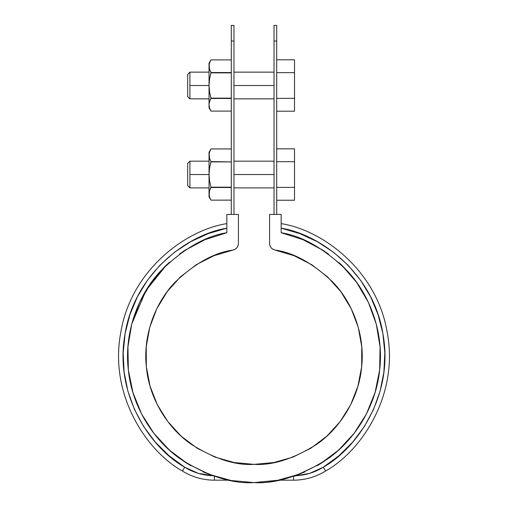 <?xml version="1.0" encoding="UTF-8"?>
<svg xmlns="http://www.w3.org/2000/svg" width="508" height="508" viewBox="0 0 508 508"><rect width="100%" height="100%" fill="white"/><g stroke="black" fill="none" stroke-linecap="round" stroke-linejoin="round"><path stroke-width="0.76" d="M276.701 41.034C276.701 20.415 276.701 20.415 276.701 41.034L276.701 214.446L276.701 25.4L274.034 25.4L274.034 214.446L274.034 41.034C274.034 20.415 274.034 20.415 274.034 41.034L276.701 41.034L274.034 41.034M233.966 41.034C233.966 20.415 233.966 20.415 233.966 41.034L233.966 25.4L231.299 25.4L231.299 214.446L231.299 41.034C231.299 20.415 231.299 20.415 231.299 41.034L233.966 41.034L233.966 214.446L233.966 41.034L231.299 41.034M203.06 471.881L210.649 474.936L188.093 464.058L169.583 450.279L153.886 433.362L141.522 413.88L132.906 392.468L128.333 369.849L127.94 346.774L131.756 324.015L139.643 302.324L151.34 282.435L166.459 264.998L184.499 250.603L204.851 239.725L226.841 232.734L226.841 214.446L238.417 214.446L238.417 243.51L238.03 245.764L236.899 247.752L235.166 249.244L233.032 250.063L213.957 255.695L196.228 264.725L180.461 276.854L167.176 291.662L156.826 308.654L149.765 327.254L146.228 346.831L146.336 366.725L150.082 386.258L157.347 404.781L167.881 421.659L181.324 436.321L197.225 448.278L215.049 457.117L234.188 462.54L254 464.369L273.812 462.54L292.951 457.117L310.775 448.278L326.676 436.321L340.119 421.659L350.653 404.781L357.918 386.258L361.664 366.725L361.772 346.831L358.235 327.254L351.174 308.654L340.824 291.662L327.539 276.854L311.772 264.725L294.043 255.695L274.968 250.063L272.834 249.244L271.101 247.752L269.97 245.764L269.583 243.51L269.583 214.446L281.159 214.446L281.159 232.734L303.149 239.725L323.501 250.603L341.541 264.998L356.66 282.435L368.357 302.324L376.244 324.015L380.06 346.774L379.666 369.849L375.095 392.468L366.478 413.88L354.114 433.362L338.417 450.279L319.907 464.058L297.351 474.936L304.94 471.881M295.446 475.691A56.096 56.096 0 0 0 323.259 467.22L309.791 473.323L293.573 476.25L293.573 480.174C305.111 480.104 315.792 477.05 325.615 470.999C361.131 451.326 399.25 395.002 387.179 332.257C376.644 269.227 321.297 229.705 281.159 223.628C321.526 229.718 376.968 269.621 387.255 332.689C399.085 395.478 360.921 451.415 325.615 470.999L323.259 467.22L338.919 455.759L352.704 442.106L364.325 426.568L373.52 409.473L380.086 391.217L383.883 372.186L384.816 352.8L382.88 333.489L378.104 314.681L370.599 296.786L360.534 280.194L348.126 265.278L333.642 252.355L317.411 241.719L299.79 233.604L281.159 228.181C320.218 234.359 373.405 273.323 382.988 334.118C394.056 394.64 357.264 448.323 323.259 467.22L325.615 470.999A60.547 60.547 0 0 1 293.573 480.174L293.573 476.25M278.651 480.174L293.573 480.174L278.651 480.174L254 482.6L231.019 480.492L208.801 474.243L212.801 475.698L198.209 473.323L184.741 467.22L169.081 455.759L155.296 442.106L143.675 426.568L134.48 409.473L127.914 391.217L124.117 372.186L123.184 352.8L125.12 333.489L129.896 314.681L137.401 296.786L147.466 280.194L159.874 265.278L174.358 252.355L190.589 241.719L208.21 233.604L226.841 228.181C187.782 234.359 134.595 273.323 125.012 334.118C113.944 394.64 150.736 448.323 184.741 467.22L182.385 470.999C192.208 477.05 202.889 480.104 214.427 480.174L214.427 476.25L212.801 475.698A56.096 56.096 0 0 1 184.741 467.22L182.385 470.999A60.547 60.547 0 0 0 214.427 480.174L229.349 480.174L214.427 480.174L214.427 476.25M230.95 480.479L229.349 480.174M294.043 255.695L274.968 250.063C271.634 249.142 269.837 246.958 269.583 243.51L269.583 214.446L281.159 214.446L281.159 232.734C302.768 236.106 324.974 248.996 347.764 271.412C369.119 294.234 384.188 331.819 379.666 369.849C375.914 407.956 353.124 441.433 327.362 459.137C300.291 476.129 275.838 483.946 254 482.6C232.162 483.946 207.709 476.129 180.638 459.137C154.876 441.433 132.086 407.956 128.333 369.849C123.812 331.819 138.881 294.234 160.236 271.412C183.026 248.996 205.232 236.106 226.841 232.734L226.841 214.446L238.417 214.446L238.417 243.51C238.163 246.958 236.366 249.142 233.032 250.063L213.957 255.695M299.18 474.25L276.981 480.492L254 482.6L231.019 480.492M180.461 276.854L167.176 291.662L156.826 308.654M150.082 386.258L157.347 404.781M181.324 436.321L197.225 448.278M234.188 462.54L254 464.369L273.812 462.54M292.951 457.117L310.775 448.278M326.676 436.321L340.119 421.659M350.653 404.781L357.918 386.258M361.772 346.831L358.235 327.254M327.539 276.854L311.772 264.725M233.032 250.063C214.452 252.527 195.155 263.22 175.139 282.137C156.356 301.447 142.773 333.769 146.336 366.725C149.225 399.739 168.821 428.822 190.983 444.119C214.287 458.8 235.293 465.55 254 464.369C272.707 465.55 293.713 458.8 317.017 444.119C339.179 428.822 358.775 399.739 361.664 366.725C365.227 333.769 351.644 301.447 332.861 282.137C312.845 263.22 293.548 252.527 274.968 250.063M226.759 232.753L204.851 239.725M166.44 265.017L145.847 290.754L131.756 324.015M131.718 324.142L127.946 346.678L128.34 369.919L132.975 392.684L141.522 413.88M338.48 450.221L354.114 433.362M303.149 239.725L281.159 232.734M226.841 223.628C186.703 229.705 131.356 269.227 120.821 332.257C108.75 395.002 146.869 451.326 182.385 470.999C147.079 451.415 108.915 395.478 120.745 332.689C131.032 269.621 186.474 229.718 226.841 223.628M205.981 239.255L199.415 242.17M186.525 249.295L179.483 254.076M169.062 262.566L162.636 268.827M154.114 278.714L148.812 286.087M142.126 297.339L138.252 305.378M133.471 318.091L131.216 326.136M128.492 341.116L127.87 347.764M128.308 369.614L128.657 372.574M132.499 391.077L134.804 398.285M140.341 411.518L144.386 419.151M151.625 430.34L157.169 437.452M166.053 446.989L172.79 453.06M183.286 460.972L190.792 465.665M302.019 239.255L308.585 242.17M321.475 249.295L328.517 254.076M338.938 262.566L345.364 268.827M353.885 278.714L359.188 286.087M365.874 297.339L369.748 305.378M374.529 318.091L376.784 326.136M379.508 341.116L380.13 347.764M379.692 369.614L379.343 372.574M375.501 391.077L373.196 398.285M367.659 411.518L363.614 419.151M356.375 430.34L350.831 437.452M341.947 446.989L335.21 453.06M324.714 460.972L317.208 465.665M151.13 282.721L153.365 279.692M182.937 251.644L186.004 249.631M356.838 282.677L354.66 279.724M342.964 266.389L339.846 263.398M325.006 251.606L321.964 249.606M188.601 464.369L185.039 462.134M154.146 433.705L153.619 433.026M133.032 392.881L132.759 391.973M131.712 324.187L131.794 323.85M151.003 282.905L151.34 282.435M171.761 452.19L168.288 449.104M155.391 435.286L153.308 432.613M128.365 370.142L128.327 369.799M151.143 282.708L151.93 281.616M164.84 266.586L167.005 264.471M180.023 253.683L180.543 253.314M205.08 239.63L205.943 239.274M375.234 391.986L374.968 392.887M354.381 433.026L353.854 433.705M322.961 462.134L319.386 464.375M336.252 452.184L339.712 449.104M352.596 435.299L354.679 432.632M379.635 370.154L379.673 369.811M356.876 282.734L356.089 281.642M343.173 266.592L341.001 264.484M327.965 253.676L327.431 253.295M302.908 239.624L302.05 239.268M276.701 59.798L294.513 59.798L276.701 59.798M276.701 72.65L294.513 72.65L294.513 59.798L294.513 72.65L276.701 72.65M294.513 98.349L294.513 72.65L294.513 98.349L276.701 98.349L294.513 98.349L294.513 111.201L294.513 98.349M276.701 111.201L294.513 111.201L276.701 111.201M274.034 85.503L233.966 85.503L274.034 85.503M209.036 72.142L189.897 72.142L189.897 85.503L209.036 85.503L189.897 85.503L189.897 98.857L187.668 96.628L187.668 74.371L187.668 96.628M187.668 74.371L189.897 72.142L189.897 98.857L209.036 98.857M276.701 148.831L294.513 148.831L276.701 148.831M276.701 161.684L294.513 161.684L294.513 148.831L294.513 161.684L276.701 161.684M294.513 187.389L294.513 161.684L294.513 187.389L276.701 187.389L294.513 187.389L294.513 200.241L294.513 187.389M276.701 200.241L294.513 200.241L276.701 200.241M274.034 174.536L233.966 174.536L274.034 174.536M209.036 161.182L189.897 161.182L189.897 174.536L209.036 174.536L189.897 174.536L189.897 187.89L187.668 185.668L187.668 163.405L187.668 185.668M187.668 163.405L189.897 161.182L189.897 187.89L209.036 187.89M210.623 99.079L209.556 101.587L209.036 104.775L209.556 101.581L210.966 98.457L209.55 91.865L209.036 85.503L209.036 104.775L209.556 101.581L210.966 98.457L231.299 98.457L210.966 98.139L231.299 98.139L210.966 98.139L209.55 91.865L209.036 85.503L209.556 79.089L210.966 72.542L209.556 69.412L209.036 66.224L209.036 107.759L210.966 111.1L209.556 107.969L210.966 111.1L231.299 111.1L210.966 111.1L209.556 107.969L209.036 104.775L209.106 105.943M210.966 72.542L231.299 72.542L210.966 72.542L209.556 79.089L209.036 85.503L209.036 66.224L209.556 63.024L209.036 66.224L209.036 63.24L209.556 69.412L210.966 72.542L209.785 70.072M210.96 111.093L231.299 111.1M210.966 72.86L231.299 72.86L210.966 72.86M210.966 111.1L209.556 107.975L209.036 104.775L209.036 107.759M209.036 66.224L209.556 63.024L210.966 59.9L231.299 59.9M210.509 60.744L210.128 61.544M209.556 101.581L209.036 104.775M209.556 63.024L210.966 59.9L209.036 63.24M210.623 188.119L209.556 190.621L210.966 187.179L209.55 180.905L209.036 174.536L209.036 193.815L209.556 190.614L210.966 187.49L231.299 187.49L210.966 187.179L231.299 187.179L210.966 187.179L209.55 180.905L209.036 174.536L209.556 168.123L210.966 161.582L209.556 158.452L209.036 155.257L209.036 196.793L210.966 200.133L209.556 197.002L210.966 200.133L231.299 200.133L210.966 200.133L209.556 197.002L209.036 193.815L209.106 194.983M209.556 152.07L209.036 155.257L209.036 152.279L209.556 158.452L210.966 161.582L209.785 159.106M210.96 200.133L209.556 197.009L209.036 193.815L209.556 190.614L209.036 196.793M210.966 161.582L231.299 161.893L210.966 161.893L209.556 168.123L209.036 174.536L209.036 155.257L209.556 152.063L210.966 148.939L231.299 148.939M210.509 149.784L210.128 150.578M209.556 190.621L209.036 193.815M209.036 155.257L209.556 152.063L210.966 148.939L209.036 152.279M274.034 72.142L233.966 72.142M274.034 98.857L233.966 98.857M274.034 161.182L233.966 161.182M274.034 187.89L233.966 187.89M210.966 200.133L231.299 200.133"/></g></svg>
